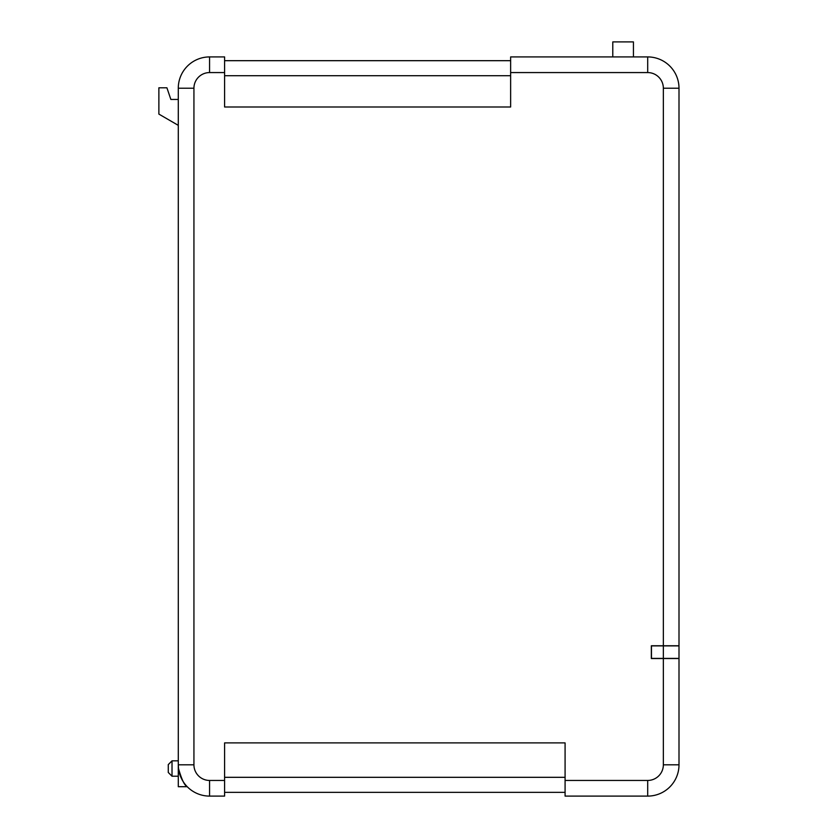 <?xml version="1.0" encoding="UTF-8"?>
<svg xmlns="http://www.w3.org/2000/svg" width="838" height="838" viewBox="0 0 838 838"><rect width="100%" height="100%" fill="white"/><g stroke="black" fill="none" stroke-linecap="round" stroke-linejoin="round"><path stroke-width="1.26" d="M663.35 658.406L679 658.406L679 645.889L651.461 645.889L651.461 658.406L663.35 658.406L663.35 645.889M186.56 786.002L187.22 786.704L178.285 786.704L178.285 88.22A31.299 31.299 0 0 1 209.573 56.921L224.594 56.921L209.573 56.921L209.573 72.571L224.594 72.571L224.594 106.992L510.635 106.992L510.635 56.921L647.701 56.921A31.299 31.299 0 0 1 679 88.22L679 645.763L663.35 645.763L663.35 88.22A15.65 15.65 0 0 0 647.701 72.571L510.635 72.571M178.504 768.53C181.678 779.581 184.58 785.635 187.22 786.704C184.59 785.646 181.678 779.591 178.504 768.53L178.285 764.801L193.934 764.801L193.934 88.22A15.65 15.65 0 0 1 209.573 72.571M172.02 776.218L168.27 772.468L168.27 764.602L172.02 760.841L172.02 776.218L178.285 776.218M591.492 56.921L510.635 56.921M612.788 56.921L633.434 56.921L633.434 41.9L612.788 41.9L612.788 56.921M647.701 780.45A15.65 15.65 0 0 0 663.35 764.801L663.35 658.532L679 658.532L679 764.801A31.299 31.299 0 0 1 647.701 796.1L565.084 796.1L647.701 796.1L647.701 780.45L565.084 780.45L565.084 742.897L224.594 742.897L224.594 796.1L209.573 796.1L224.594 796.1M663.35 658.532L651.336 658.532L651.336 645.763L663.35 645.763M565.084 792.339L224.594 792.339M224.594 56.921L224.594 72.571M565.084 796.1L565.084 780.45M193.934 764.801A15.65 15.65 0 0 0 209.573 780.45L209.573 796.1A31.299 31.299 0 0 1 178.285 764.801M178.285 99.45L170.868 99.45L166.919 87.801L158.874 87.801L158.874 114.094L178.285 125.354M510.635 60.682L224.594 60.682M679 678.078L679 667.561M209.573 780.45L224.594 780.45M647.701 72.571L647.701 56.921A31.299 31.299 0 0 1 679 88.22L663.35 88.22M663.35 764.801L679 764.801M193.934 88.22L178.285 88.22A31.299 31.299 0 0 1 209.573 56.921M565.084 777.318L224.594 777.318M510.635 75.703L224.594 75.703M172.02 760.841L178.285 760.841"/></g></svg>

